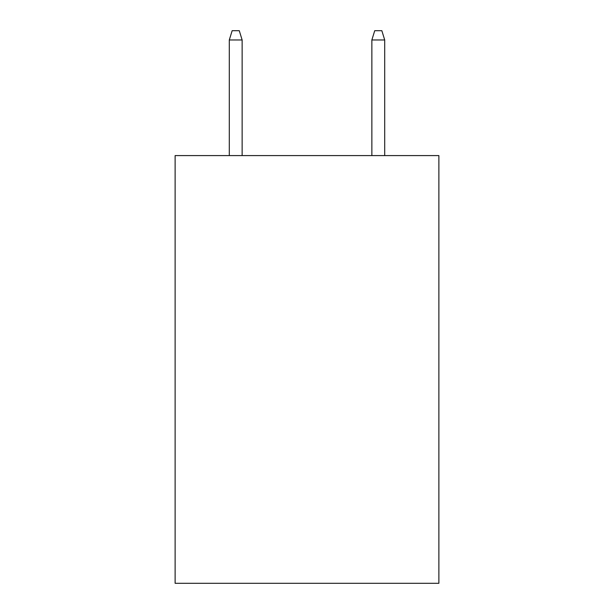 <?xml version="1.0" encoding="UTF-8"?>
<svg xmlns="http://www.w3.org/2000/svg" width="614" height="614" viewBox="0 0 614 614"><rect width="100%" height="100%" fill="white"/><g stroke="black" fill="none" stroke-linecap="round" stroke-linejoin="round"><path stroke-width="0.92" d="M438.88 155.588L438.88 583.3L175.12 583.3L175.12 155.588L438.88 155.588M242.131 155.588L242.131 39.964L229.298 39.964L229.298 155.588M229.298 39.964L232.153 30.7L239.276 30.7L242.131 39.964M371.869 39.964L374.724 30.7L381.847 30.7L384.702 39.964L371.869 39.964L371.869 155.588M384.702 39.964L384.702 155.588"/></g></svg>
